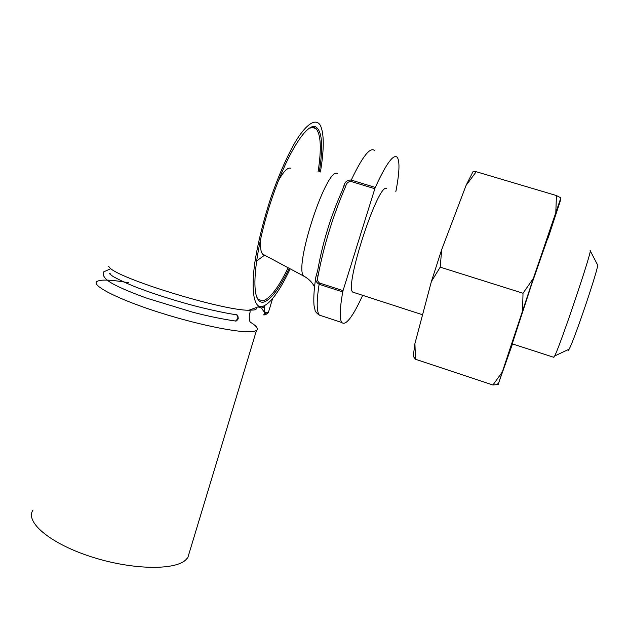 <?xml version="1.0" encoding="UTF-8"?>
<svg xmlns="http://www.w3.org/2000/svg" width="629" height="629" viewBox="0 0 629 629"><rect width="100%" height="100%" fill="white"/><g stroke="black" fill="none" stroke-linecap="round" stroke-linejoin="round"><path stroke-width="0.94" d="M395.83 191.711C399.391 173.234 399.918 161.834 397.402 157.502C393.699 153.374 386.332 163.351 375.309 187.426L374.829 188.724L350.77 181.38C348.065 181.687 346.375 183.33 345.683 186.302C333 215.723 323.778 245.687 317.999 276.17C316.922 278.946 317.401 281.218 319.43 282.987L343.041 290.653L342.719 291.927C339.754 308.894 339.448 319.092 341.799 322.52C345.761 326.019 352.727 316.953 362.689 295.339M342.719 291.927L319.115 284.261C316.025 282.429 315.019 279.708 316.104 276.1L316.277 275.486M590.096 250.539L597.55 264.825C599.736 264.762 574.316 340.21 569.135 349.15C568.286 350.762 567.94 350.927 568.081 349.653M590.175 250.594C592.589 249.595 560.353 345.282 554.652 356.006L553.559 357.233M386.749 188.598C378.666 181.207 344.275 285.928 352.696 292.1L354.386 292.642M343.041 290.653L374.829 188.724M316.316 275.439L317.716 270.415C322.52 242.983 330.791 216.164 342.514 189.958L342.561 189.84M290.661 168.163C287.634 167.345 283.593 171.434 278.537 180.421M260.783 238.092C260.036 246.521 260.65 251.859 262.608 254.092L264.282 254.989M345.683 186.302L343.898 185.767L344.071 185.225C345.195 181.529 347.585 179.815 351.257 180.083L375.309 187.426M317.999 276.17L316.293 275.447L317.716 270.415M189.573 551.814L187.819 557.64L185.453 560.18C173.62 570.778 129.959 569.677 89.68 556.272C49.298 542.992 24.728 521.638 33.046 510.025M250.256 322.119C256.624 326.011 258.692 328.802 256.467 330.5L254.588 331.271C244.846 334.109 201.854 325.971 160.088 312.699C118.228 299.475 90.67 285.314 96.992 281.446C100.837 279.276 111.412 279.716 128.717 282.759M256.404 307.581C256.947 308.776 256.137 309.578 253.982 309.979L248.982 310.231C222.949 310.797 116.459 278.034 109.375 267.286L108.558 266.216M320.413 171.992C324.234 149.057 324.194 133.474 320.303 125.257C315.837 118.103 306.897 123.276 295.842 141.014C287.194 155.882 278.867 174.776 270.879 197.703C263.292 221.007 257.921 242.739 254.776 262.891C251.396 287.996 253.33 303.603 259.258 306.425L262.026 306.637C269.967 304.287 279.355 291.683 290.189 268.85M289.222 268.331C279.237 288.908 270.619 300.182 263.378 302.164C260.878 302.573 258.889 301.322 257.403 298.429C251.128 286.958 257.017 242.66 271.885 198.67C286.682 154.608 306.229 123.426 315.278 126.649C322.079 130.195 323.424 145.26 319.328 171.866M256.954 297.438L258.44 299.475L262.702 300.835C269.825 298.932 278.309 287.901 288.145 267.757M318.101 171.717C321.616 148.814 320.924 134.449 316.017 128.607L313.957 127.412L309.311 128.182M512.21 343.827L531.67 284.277L547.796 238.006M512.493 343.914L498.6 383.116L533.368 278.325L560.864 197.868L560.132 201.492L548.071 238.084M555.816 212.335L556.437 195.556L560.864 197.868M522.573 310.467L523.014 293.248L533.368 278.325M498.184 384.453L492.924 384.995L502.068 372.321M415.478 359.261L413.261 356.266L414.92 343.591L415.478 359.261L492.924 384.995M466.065 185.413L472.977 171.748L476.247 171.725L466.065 185.413L441.66 249.697L440.221 267.152L431.408 281.47L414.92 343.591M440.221 267.152L523.014 293.248M476.247 171.725L556.437 195.556M431.408 281.47L441.66 249.697M264.243 305.898L264.864 312.558L268.402 312.416M263.732 314.909L264.864 312.558C262.67 310.113 261.64 308.627 261.766 308.108L263.913 306.976M236.26 314.712C237.503 314.665 238.163 316.025 238.234 318.801C236.913 320.688 236.009 321.435 235.537 321.034L237.738 318.809C238.139 316.167 237.314 314.759 235.262 314.602C222.367 312.668 200.486 307.573 188.551 304.232C171.717 299.546 156.086 294.561 141.674 289.261C131.264 285.456 121.759 281.226 113.173 276.563C106.804 271.917 109.643 273.245 110.869 274.22M266.161 314.272L264.872 312.825L266.161 314.272L265.218 314.775L267.435 313.612L266.161 314.272M319.43 282.987L319.115 284.261C316.497 301.267 316.568 311.544 319.335 315.105L322.386 316.112M374.727 150.724C370.402 146.431 362.579 156.22 351.257 180.083L350.77 181.38M337.553 173.62C326.852 165.458 293.161 268.324 303.893 276.178L305.458 277.059M265.218 314.775L263.873 314.94M272.609 298.555L268.394 312.464L267.435 313.612M315.742 278.238C312.92 294.946 313.942 306.653 314.217 306.394L314.98 309.767C315.011 311.316 316.466 313.093 319.335 315.105L341.799 322.52M569.135 349.15L554.652 356.006M352.696 292.1L422.57 314.759M511.904 343.725L553.929 357.351M314.508 286.887C312.228 282.319 308.69 278.749 303.893 276.178L262.608 254.092M256.514 261.082L264.581 255.146M343.898 185.767L342.514 189.958M256.467 330.5L187.819 557.64M259.297 306.409L248.974 310.231L250.09 310.993L250.02 312.597C249.257 313.431 248.612 319.862 250.366 322.323M109.375 267.286L109.54 267.75M316.017 128.607L311.717 127.325M257.112 297.808L257.403 298.429M313.957 127.412L315.278 126.649M498.6 383.116L496.745 384.665M261.578 308.045L258.071 306.921M235.529 321.042C222.249 319.115 207.995 316.175 192.773 312.22L147.155 298.295C132.908 293.2 121.743 288.53 113.668 284.269C106.584 280.448 101.631 276.068 103.738 271.854L110.122 268.968M268.394 312.464L266.122 314.264L263.677 314.885"/></g></svg>
